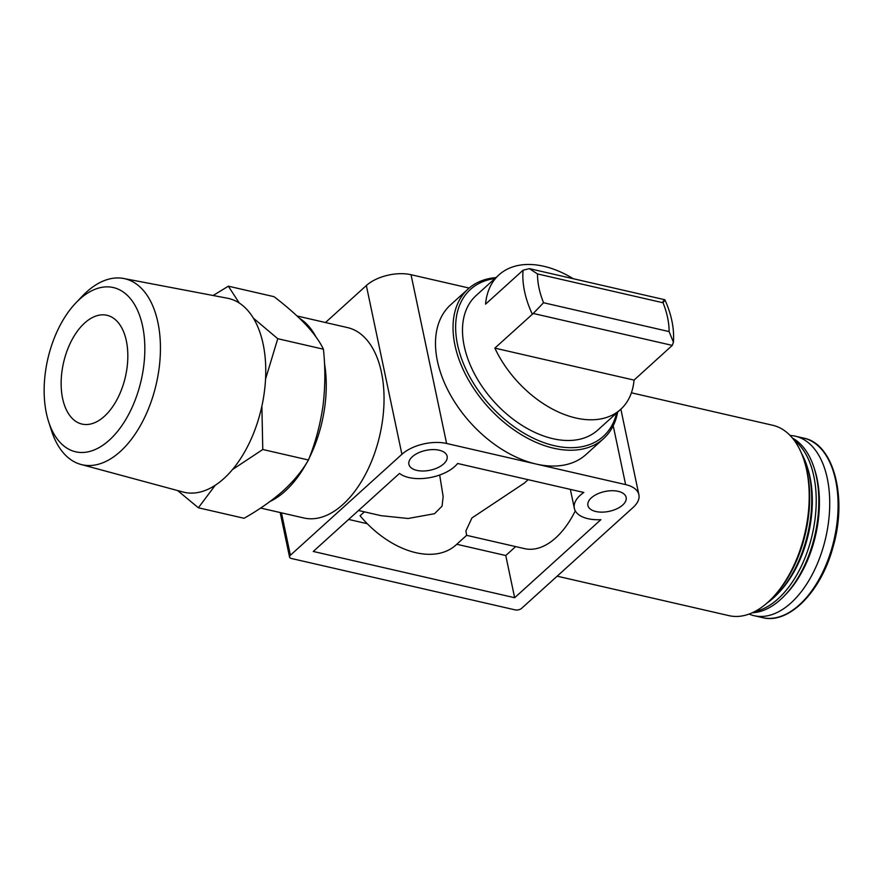 <?xml version="1.0" encoding="UTF-8"?>
<svg xmlns="http://www.w3.org/2000/svg" width="883" height="883" viewBox="0 0 883 883"><rect width="100%" height="100%" fill="white"/><g stroke="black" fill="none" stroke-linecap="round" stroke-linejoin="round"><path stroke-width="1.32" d="M239.216 302.957L228.355 286.191L274.028 296.677C286.567 306.28 297.13 315.573 305.728 324.547C313.929 333.432 319.823 341.644 323.432 349.204C325.452 368.321 325.286 387.317 322.935 406.213C320.187 424.988 315.363 442.924 308.454 459.999C302.45 470.484 294.05 480.738 283.244 490.749C272.03 500.661 258.973 509.833 244.061 518.277L198.377 507.78L215.264 485.22M358.52 510.495L381.037 515.672L408.078 518.498L434.557 513.696L442.063 506.125L443.156 496.555L439.679 475.01M364.403 511.853L360.076 515.76A80.739 51.512 -132.1 0 0 455.904 545.043L466.632 535.341L524.513 548.63A78.134 44.415 -77.1 0 0 575.286 510.86M528.122 479.679L524.347 483.1L471.919 517.968L465.915 530.904L466.621 535.33M348.653 519.436L367.284 523.718M617.647 412.085A100.927 64.382 -132.1 0 1 603.575 438.63L586.047 454.491A100.927 64.382 -132.1 0 1 536.113 464.039L446.599 443.476A32.561 16.909 168.1 0 0 401.908 454.304L290.386 555.241A4.647 2.417 168.1 0 0 289.558 557.052A4.647 2.417 168.1 0 0 291.456 558.498L515.219 609.899A4.647 2.417 168.1 0 0 521.599 608.354L633.133 507.427A32.561 16.909 168.1 0 0 638.884 494.712A32.561 16.909 168.1 0 0 625.617 484.601L536.113 464.039A100.927 64.382 -132.1 0 1 449.315 392.858A100.927 64.382 -132.1 0 1 450.606 304.834L468.133 288.973A100.927 64.382 -132.1 0 1 495.937 277.604M456.765 544.27L505.76 555.528L515.639 546.599M620.661 409.359A90.695 57.859 47.9 0 0 634.038 380.098L672.272 345.396L673.409 342.207L669.115 331.589L543.553 302.737L533.244 313.465L494.844 348.123A90.695 57.859 47.9 0 0 620.661 409.359L597.769 430.076A90.695 57.859 -132.1 0 1 494.016 401.655A90.695 57.859 -132.1 0 1 476.058 295.595L498.95 274.878A90.695 57.859 47.9 0 0 485.573 304.138L523.067 270.209L529.403 268.653L537.482 273.929L663.045 302.77C665.495 299.381 665.484 298.94 663.001 301.423M573.31 278.73A90.695 57.859 47.9 0 0 543.829 266.291A90.695 57.859 47.9 0 0 498.95 274.878M469.16 288.068L411.036 274.712A32.561 16.909 168.1 0 0 366.346 285.54L325.474 322.527M297.096 316.004L347.582 327.604A97.671 55.519 102.9 0 1 379.811 435.22A97.671 55.519 102.9 0 1 303.84 517.979L260.628 508.056M622.692 505.021A19.536 10.143 168.1 0 0 626.135 497.394A19.536 10.143 168.1 0 0 604.932 491.5A19.536 10.143 168.1 0 0 587.912 505.451A19.536 10.143 168.1 0 0 602.173 512.14A19.536 10.143 168.1 0 0 622.692 505.021M443.674 463.895A19.536 10.143 168.1 0 0 447.129 456.268A19.536 10.143 168.1 0 0 425.926 450.374A19.536 10.143 168.1 0 0 408.906 464.326A19.536 10.143 168.1 0 0 423.167 471.014A19.536 10.143 168.1 0 0 443.674 463.895M514.657 597.725L313.266 551.456L399.502 473.409A33.399 17.351 168.1 0 0 429.171 477.747A33.399 17.351 168.1 0 0 457.615 463.487L583.806 492.471A33.399 17.351 168.1 0 0 574.336 508.31A33.399 17.351 168.1 0 0 600.881 519.679L514.657 597.725L505.76 555.528M616.621 413.012A99.062 63.201 -132.1 0 1 490.054 405.242A99.062 63.201 -132.1 0 1 494.91 278.531M603.575 438.63A100.927 64.382 -132.1 0 1 488.111 406.997A100.927 64.382 -132.1 0 1 468.133 288.973M673.431 342.218C674.369 328.586 671.521 314.447 664.877 299.79L664.822 299.767M634.038 380.098L494.844 348.123M631.4 392.803L772.724 425.275A97.671 55.519 102.9 0 1 804.049 460.231A97.671 55.519 102.9 0 1 772.426 597.868A97.671 55.519 102.9 0 1 728.983 615.65L557.162 576.18M804.049 460.231L804.645 462.096A95.342 54.194 102.9 0 1 773.773 596.455L772.426 597.868M801.455 453.244A90.695 51.545 102.9 0 1 806.963 466.069A90.695 51.545 102.9 0 1 777.592 593.884A90.695 51.545 102.9 0 1 767.04 603.034M806.963 466.069L807.68 468.31A87.903 49.967 102.9 0 1 779.214 592.184L777.592 593.884M794.148 440.242A90.695 51.545 102.9 0 1 812.283 534.579A90.695 51.545 102.9 0 1 754.799 611.533M792.426 438.067A90.695 51.545 102.9 0 1 814.038 467.703A90.695 51.545 102.9 0 1 784.678 595.506A90.695 51.545 102.9 0 1 752.305 612.747M814.038 467.703L814.766 469.933A87.903 49.967 102.9 0 1 786.3 593.806L784.678 595.506M790.108 435.474A92.086 52.34 102.9 0 1 795.34 436.191A92.086 52.34 102.9 0 1 825.737 537.67A92.086 52.34 102.9 0 1 754.104 615.694A92.086 52.34 102.9 0 1 749.082 614.06M299.635 318.41A97.671 55.519 102.9 0 1 315.915 336.831M324.469 363.266A97.671 55.519 102.9 0 1 309.182 458.122M306.754 462.78A97.671 55.519 102.9 0 1 270.066 501.467M308.454 459.999L262.77 449.502L261.887 406.268M232.417 469.613L262.77 449.502M323.432 349.204L277.759 338.708L253.476 318.233M265.562 379.05L277.759 338.708M228.355 286.191L213.156 295.496M177.615 490.562L198.377 507.78M84.658 323.012A55.806 31.722 102.9 0 1 106.986 315.286A55.806 31.722 102.9 0 1 125.408 376.776A55.806 31.722 102.9 0 1 81.998 424.072A55.806 31.722 102.9 0 1 61.17 381.213A55.806 31.722 102.9 0 1 84.658 323.012M79.647 299.216A84.271 47.903 102.9 0 1 141.942 323.244A84.271 47.903 102.9 0 1 113.278 436.268A84.271 47.903 102.9 0 1 48.598 421.644A84.271 47.903 102.9 0 1 75.883 302.891A84.271 47.903 102.9 0 1 79.647 299.216M75.883 302.891L82.362 296.103A95.43 54.238 102.9 0 1 86.622 291.942A95.43 54.238 102.9 0 1 123.664 278.487A95.43 54.238 102.9 0 1 156.302 383.873A95.43 54.238 102.9 0 1 80.938 464.447A95.43 54.238 102.9 0 1 51.468 430.573L48.598 421.644M123.664 278.487L227.439 298.222A99.437 56.523 102.9 0 1 261.456 408.034A99.437 56.523 102.9 0 1 182.924 491.986L80.938 464.447M290.386 555.241L281.445 512.835M532.328 314.193A90.695 57.859 -132.1 0 1 523.067 270.209M663.045 302.77A80.176 51.148 -132.1 0 1 669.115 331.589M543.553 302.737A80.176 51.148 -132.1 0 1 537.482 273.929M446.599 443.476L411.036 274.712M401.908 454.304L366.346 285.54M625.617 484.601L613.21 425.749M672.272 345.396L533.244 313.465M795.34 436.191L803.696 438.111A92.086 52.34 102.9 0 1 834.093 539.59A92.086 52.34 102.9 0 1 762.459 617.614L754.104 615.694M289.558 557.052L280.187 512.548M638.884 494.712L620.859 409.182M574.336 508.31L570.352 489.381M664.822 299.745L529.414 268.642M803.696 438.111C833.684 443.619 847.691 497.46 833.055 546.952C821.146 591.72 788.839 624.634 762.459 617.614"/></g></svg>
